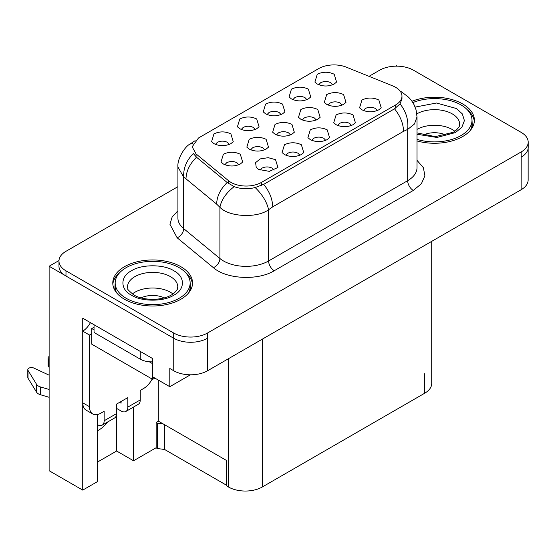 <?xml version="1.0" encoding="UTF-8"?>
<svg xmlns="http://www.w3.org/2000/svg" width="556" height="556" viewBox="0 0 556 556"><rect width="100%" height="100%" fill="white"/><g stroke="black" fill="none" stroke-linecap="round" stroke-linejoin="round"><path stroke-width="0.83" d="M415.144 107.093L436.481 103.02L456.504 108.545L462.342 113.917L464.413 120.624L461.841 127.268L455.454 132.578L436.96 137.457L417.014 134.253M173.597 295.305C163.659 301.839 141.141 301.741 131.404 295.125C120.047 289.426 120.096 276.429 131.508 270.765L131.723 270.647C141.662 264.114 164.173 264.211 173.91 270.828C185.273 276.527 185.224 289.523 173.806 295.187L173.597 295.305M115.189 282.33L114.807 290.225M49.123 375.175L33.77 368.03A3.67 2.12 0 0 0 28.877 368.183A3.67 2.12 0 0 0 27.8 369.684A3.67 2.12 0 0 0 28.008 370.386L36.585 384.37A7.979 4.608 0 0 0 40.477 386.934L40.477 394.753L49.123 397.297M412.872 102.575A37.481 21.642 180 0 1 451.743 101.025A37.481 21.642 180 0 1 472.002 120.249A37.481 21.642 180 0 1 461.021 135.553A37.481 21.642 180 0 1 417.014 139.382M116.614 292.824A37.481 21.642 180 0 1 115.175 286.882L115.175 282.976A37.481 21.642 180 0 1 126.156 267.672A37.481 21.642 180 0 1 167.002 262.981A37.481 21.642 180 0 1 190.145 282.976A37.481 21.642 180 0 1 179.164 298.28A37.481 21.642 180 0 1 138.312 302.971A37.481 21.642 180 0 1 115.175 282.976M141.106 297.87A18.021 10.404 180 0 1 164.208 297.87M422.963 135.143A18.021 10.404 180 0 1 446.065 135.143M132.356 293.971A25.124 14.505 180 0 1 134.893 292.254A25.124 14.505 180 0 1 172.958 293.964M417.014 129.374A25.124 14.505 180 0 1 454.815 131.237M124.461 266.699A39.879 23.025 180 0 1 167.919 261.702A39.879 23.025 180 0 1 192.536 282.976A39.879 23.025 180 0 1 180.853 299.253A39.879 23.025 180 0 1 137.401 304.243A39.879 23.025 180 0 1 112.785 282.976A39.879 23.025 180 0 1 124.461 266.699M411.996 101.248A39.879 23.025 180 0 1 453.119 99.885A39.879 23.025 180 0 1 474.393 120.249A39.879 23.025 180 0 1 462.71 136.526A39.879 23.025 180 0 1 417.014 140.932M238.837 164.722L236.912 162.699C233.527 161.101 230.142 161.101 226.758 162.699L224.839 164.722M215.422 144.372L217.34 142.357C220.725 140.751 224.11 140.751 227.494 142.357L229.419 144.372M274.08 170.164L272.155 168.141C268.77 166.536 265.393 166.536 262.008 168.141L260.083 170.164M264.663 149.814L262.738 147.792C259.353 146.186 255.975 146.186 252.591 147.792L250.666 149.814M241.248 129.465L243.174 127.442C246.551 125.837 249.936 125.837 253.321 127.442L255.246 129.465M299.906 155.249L297.988 153.227C294.604 151.628 291.219 151.628 287.834 153.227L285.909 155.249M290.489 134.899L288.571 132.877C285.186 131.279 281.802 131.279 278.417 132.877L276.492 134.899M267.075 114.55L269 112.527C272.384 110.929 275.769 110.929 279.154 112.527L281.072 114.55M325.74 140.341L323.814 138.319C320.43 136.713 317.045 136.713 313.66 138.319L311.742 140.341M316.322 119.992L314.397 117.969C311.012 116.364 307.628 116.364 304.243 117.969L302.325 119.992M292.901 99.642L294.826 97.62C298.211 96.014 301.595 96.014 304.98 97.62L306.905 99.642M351.566 125.427L349.641 123.404C346.256 121.799 342.878 121.799 339.494 123.404L337.568 125.427M342.148 105.077L340.223 103.055C336.839 101.456 333.454 101.456 330.076 103.055L328.151 105.077M318.734 84.727L320.659 82.705C324.037 81.106 327.421 81.106 330.806 82.705L332.731 84.727M377.392 110.512L375.474 108.489C372.089 106.891 368.704 106.891 365.32 108.489L363.395 110.512M223.373 154.234C229.016 151.593 234.653 151.593 240.296 154.234L242.666 162.053L240.296 164.006C234.66 166.647 229.016 166.647 223.373 164.006L221.003 162.053L223.373 154.234M213.956 133.885C219.599 131.244 225.236 131.244 230.879 133.885L233.249 141.704L230.879 143.656C225.243 146.304 219.599 146.304 213.956 143.656L211.586 141.704L213.956 133.885M275.54 159.676L277.917 167.488L269.319 171.345L258.623 169.441L256.246 167.488L255.593 162.63L260.215 158.905L268.214 157.682L275.54 159.676M249.206 139.327C254.843 136.679 260.479 136.679 266.122 139.327L268.499 147.138L266.122 149.091C260.486 151.739 254.85 151.739 249.206 149.091L246.829 147.138L249.206 139.327M239.789 118.977C245.425 116.329 251.062 116.329 256.705 118.977L259.082 126.789L256.705 128.742C251.069 131.39 245.425 131.39 239.789 128.742L237.412 126.789L239.789 118.977M284.45 144.762C290.086 142.121 295.729 142.121 301.373 144.762L303.743 152.58L301.373 154.533C295.729 157.174 290.093 157.174 284.45 154.533L282.08 152.58L284.45 144.762M275.032 124.412C280.669 121.771 286.312 121.771 291.949 124.412L294.326 132.231L291.949 134.184C286.312 136.825 280.676 136.825 275.032 134.184L272.655 132.231L275.032 124.412M265.615 104.062C271.252 101.421 276.895 101.421 282.531 104.062L284.908 111.881L282.531 113.834C276.895 116.475 271.258 116.475 265.615 113.834L263.238 111.881L265.615 104.062M310.276 129.854C315.919 127.206 321.556 127.206 327.199 129.854L329.569 137.666L327.199 139.619C321.563 142.266 315.919 142.266 310.276 139.619L307.906 137.666L310.276 129.854M300.859 109.504C306.502 106.856 312.138 106.856 317.782 109.504L320.152 117.316L317.782 119.269C312.145 121.917 306.502 121.917 300.859 119.269L298.489 117.316L300.859 109.504M291.441 89.155C297.078 86.507 302.721 86.507 308.365 89.155L310.734 96.966L308.365 98.919C302.728 101.567 297.085 101.567 291.441 98.919L289.071 96.966L291.441 89.155M336.109 114.939C341.745 112.291 347.382 112.291 353.025 114.939L355.402 122.751L353.025 124.704C347.389 127.352 341.752 127.352 336.109 124.704L333.732 122.751L336.109 114.939M326.692 94.589C332.328 91.942 337.965 91.942 343.608 94.589L345.985 102.401L343.608 104.361C337.972 107.002 332.328 107.002 326.692 104.361L324.315 102.401L326.692 94.589M317.274 74.24C322.911 71.592 328.547 71.592 334.191 74.24L336.568 82.059L334.191 84.012C328.554 86.653 322.911 86.653 317.274 84.012L314.898 82.059L317.274 74.24M361.935 100.024C367.572 97.383 373.215 97.383 378.851 100.024L381.228 107.843L378.851 109.796C373.215 112.437 367.579 112.437 361.935 109.796L359.565 107.843L361.935 100.024M198.478 138.006L192.161 146.798L196.06 153.929L228.579 180.742A21.531 12.434 0 0 0 261.445 182.403L395.657 104.91A21.531 12.434 0 0 0 401.967 96.118A21.531 12.434 0 0 0 392.786 85.937L346.346 67.165A21.531 12.434 0 0 0 318.769 68.555L198.478 138.006M177.913 166.925L177.913 218.07A31.9 18.418 0 0 0 183.682 228.634L219.912 258.505A31.9 18.418 0 0 0 268.604 260.966L268.604 209.723C266.845 201.939 262.356 194.537 255.141 187.532C247.872 189.394 240.88 189.096 234.166 186.628L227.182 182.507L196.525 157.23L193.335 153.525C186.462 160.441 183.244 168.329 183.682 177.183L177.913 166.925C177.1 158.258 185.572 146.026 189.804 144.206L193.161 143.003M255.141 187.532L263.697 184.356L394.531 108.816L400.035 103.875L401.967 98.864L401.967 96.118M196.525 157.23C189.784 163.784 186.267 170.977 185.975 178.823L183.682 177.183L183.682 228.634A7.979 5.338 -50.5 0 1 177.149 237.787L169.941 224.311L172.138 217.035L177.913 210.766M234.166 186.628C226.139 192.869 221.392 199.757 219.912 207.291L219.912 258.505A7.979 5.338 129.5 0 1 213.379 267.658L177.149 237.787M263.697 184.356C269.465 191.521 272.475 199.02 272.718 206.839L268.604 209.723C257.067 218.397 228.884 217 219.912 207.291L216.631 204.101C216.923 196.261 220.44 189.061 227.182 182.507M417.014 160.343L423.38 167.662L424.895 175.807L421.385 183.737L413.31 190.444L274.247 270.73A7.979 4.608 -120 0 1 268.604 260.966L407.673 180.679A31.9 18.418 0 0 0 417.014 167.655L417.014 116.906L416.069 109.873L414.137 104.841L411.572 100.664L408.75 97.383L401.793 92.032L400.501 91.608M400.035 103.875C406.116 111.541 408.66 120.061 407.673 129.437L414.428 124.03L417.014 116.906M58.971 261.063L58.971 266.275A23.929 13.817 0 0 0 64.656 275.213A23.929 13.817 0 0 0 65.983 276.04L65.983 270.835A23.929 13.817 0 0 1 58.971 261.063A23.929 13.817 0 0 1 65.983 251.298L177.913 186.67M369.031 76.332L379.644 70.202A23.929 13.817 0 0 1 413.483 70.202L521.194 132.391A23.929 13.817 0 0 1 528.2 142.162L528.2 147.368A23.929 13.817 0 0 1 521.194 157.139L521.139 189.728A23.929 13.817 0 0 0 528.144 179.963L528.144 148.32M65.983 270.835L173.694 333.016A23.929 13.817 0 0 0 207.527 333.016L521.194 151.927A23.929 13.817 0 0 0 528.2 142.162M397.352 66.164L396.504 65.677L395.657 66.171M94.04 329.882L91.754 328.561L91.754 333.357A15.95 9.209 -60 0 1 89.495 335.053L89.495 406.7L82.788 402.829A15.95 9.209 -60 0 0 86.09 410.126L92.803 414.005A15.95 9.209 -60 0 0 100.775 413.212L104.16 411.259L104.16 420.767A9.57 5.525 60 0 1 102.179 425.145A9.57 5.525 60 0 1 97.446 424.708L97.446 481.621L82.733 490.114L49.123 470.71L49.123 266.241L64.656 275.213M58.992 260.542L49.123 266.241M65.983 276.04L173.694 338.229A23.929 13.817 0 0 0 207.527 338.229L207.59 370.755L521.139 189.728M226.535 485.235L164.618 449.484L157.292 448.511L157.292 423.116L156.153 422.463L158.411 421.156L163.151 423.894L157.292 423.116M156.153 422.463L156.153 447.858L157.292 448.511M164.618 424.735L164.618 449.484M163.151 423.894L226.535 460.486L226.535 485.881L228.453 486.993A23.929 13.817 0 0 0 262.286 486.993L262.286 339.174M472.364 127.498L471.981 119.596M190.506 290.232L190.124 282.323M156.153 447.726L133.544 460.778L116.621 451.013L97.446 462.085M82.733 490.114L82.733 318.206L152.546 358.509L152.546 376.746L169.802 386.705L190.43 374.8M207.59 370.755A23.929 13.817 0 0 1 173.75 370.755L169.802 368.475L169.802 386.705M107.836 421.879A25.52 14.734 -60 0 1 97.446 430.789M116.621 408.424L116.621 451.013M133.544 407.041L133.544 460.778M190.145 282.976L190.145 286.882A37.481 21.642 180 0 1 188.699 292.824M472.002 120.249L472.002 124.155A37.481 21.642 180 0 1 470.557 130.097M91.754 333.357L91.754 344.185L152.657 379.352L152.657 376.808M152.657 379.352L154.86 378.08M152.546 363.659L149.272 361.768A15.95 9.209 0 0 0 152.546 361.845M140.251 351.413L140.251 359.162A15.95 9.209 0 0 0 149.272 361.768M140.251 359.162L94.04 332.481L94.04 324.732M91.754 328.561L94.04 327.234M102.179 425.145L114.585 417.987A9.57 5.525 -120 0 0 116.565 413.601L116.565 404.094L127.845 397.582L127.845 407.089A9.57 5.525 60 0 1 125.864 411.475A9.57 5.525 60 0 1 121.076 410.995L116.565 408.396M49.123 356.493A3.67 2.12 0 0 0 48.101 357.96L48.101 365.772A3.67 2.12 0 0 0 48.914 367.106L49.123 367.252M125.864 411.475L138.27 404.309A9.57 5.525 -120 0 0 140.251 399.931L140.251 390.423L143.636 388.47A15.95 9.209 -60 0 0 152.156 379.06M27.8 369.684L27.8 377.496A3.67 2.12 0 0 0 28.008 378.205L36.585 392.188A7.979 4.608 0 0 0 40.477 394.753M92.803 414.005A15.95 9.209 -60 0 1 89.495 406.7M48.101 357.96A3.67 2.12 0 0 0 48.914 359.287L49.123 359.44M119.609 402.335L121.076 403.183L121.076 401.488M431.713 241.36L431.713 383.452A23.929 13.817 180 0 1 424.701 393.224L262.286 486.993M97.446 424.708L97.446 414.554M89.495 335.053L82.788 331.181A15.95 9.209 120 0 0 90.447 322.661M82.788 402.829L82.788 331.181M49.123 389.485L40.477 386.934M158.3 380.068L158.3 421.094M416.84 113.848A25.124 14.505 180 0 1 416.93 113.799A25.124 14.505 180 0 1 444.244 110.783A25.124 14.505 180 0 1 459.638 124.155L459.305 126.024C460.007 125.878 456.052 131.195 453.091 132.321L435.313 136.63L417.014 132.898M127.539 286.882A25.124 14.505 180 0 1 134.893 276.624A25.124 14.505 180 0 1 135.073 276.527A25.124 14.505 180 0 1 162.387 273.51A25.124 14.505 180 0 1 177.781 286.882L177.447 288.752C178.149 288.606 174.202 293.922 171.241 295.048C161.97 300.838 142.614 300.685 133.655 294.805C128.825 290.76 126.9 288.759 127.894 288.807L127.539 286.882M119.922 272.433A39.879 23.025 0 0 0 112.847 284.276M192.473 284.276A39.879 23.025 0 0 0 185.398 272.433M474.331 121.549A39.879 23.025 0 0 0 467.255 109.706M196.06 153.929L196.06 156.834M216.631 204.101L185.975 178.823M228.579 180.742L228.579 183.549M261.445 185.502L261.445 182.403M395.657 104.91L395.657 108.121M413.31 190.444A7.979 4.608 -120 0 1 407.673 180.679L407.673 129.437L403.552 131.306L272.718 206.839M274.247 270.73C257.901 280.815 226.445 279.23 213.379 267.658M394.531 108.816C400.327 116.093 403.336 123.592 403.552 131.306M173.694 333.016L173.694 338.229M207.527 333.016L207.527 338.229M521.194 151.927L521.194 157.139M173.75 370.755L173.75 338.263M127.845 407.089L140.251 399.931M104.16 420.767L116.565 413.601M28.008 370.386L28.008 378.205M36.585 384.37L36.585 392.188M48.914 359.287L48.914 367.106M424.701 373.688L424.701 393.224M228.453 486.993L228.453 358.71M189.804 144.206L195.135 140.654M401.8 92.032L400.105 91.059"/></g></svg>
